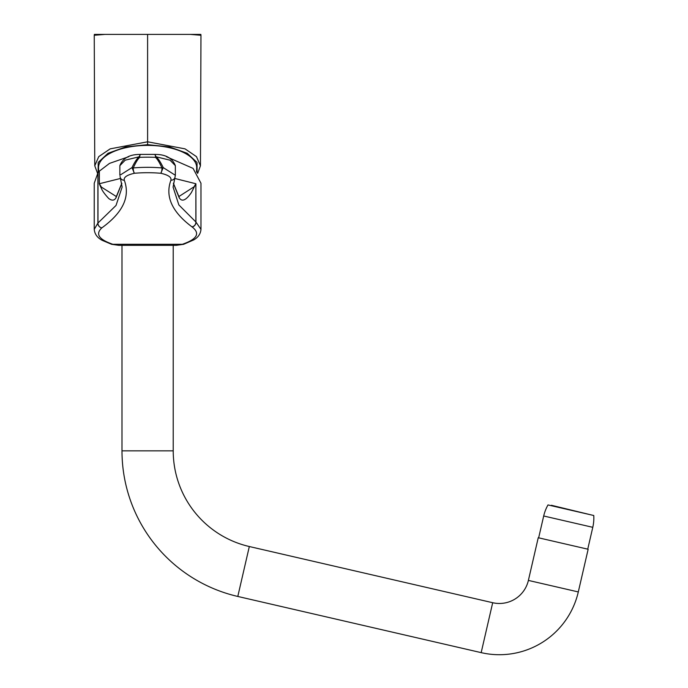 <?xml version="1.0" encoding="UTF-8"?>
<svg xmlns="http://www.w3.org/2000/svg" width="688" height="688" viewBox="0 0 688 688"><rect width="100%" height="100%" fill="white"/><g stroke="black" fill="none" stroke-linecap="round" stroke-linejoin="round"><path stroke-width="1.03" d="M551.329 505.706L551.423 505.284L590.433 514.727M538.652 537.827L543.692 515.991A41.211 41.211 0 0 1 548.001 504.932L593.761 515.501A41.211 41.211 0 0 1 592.781 527.318L587.741 549.162M173.221 245.332L173.221 450.855A98.195 98.195 0 0 0 249.323 546.53L492.694 602.714A29.756 29.756 0 0 0 528.384 580.414L538.24 537.732L588.154 549.256L578.298 591.938A80.986 80.986 0 0 1 481.17 652.637L237.799 596.453A149.425 149.425 0 0 1 121.991 450.855L121.991 245.332M200.956 35.269L200.844 34.4L190.266 34.4L200.965 35.269L200.449 165.782L197.654 173.402M190.266 34.4L94.368 34.4L94.256 35.269L104.954 34.4M97.567 173.402L94.763 165.782L98.745 156.632L110.175 148.857L147.61 141.797L185.038 148.857L196.467 156.632L200.449 165.782M98.126 172.654L98.195 162.463L107.99 153.295L125.62 146.94L147.61 144.669L169.601 146.94L187.213 153.286L197.017 162.454L197.095 172.645M154.852 154.602L156.176 156.821C158.223 158.541 160.579 162.136 163.237 167.605L175.354 175.277L174.907 177.693A4.266 4.033 -158.9 0 1 174.898 177.693L173.084 187.11L178.846 204.929L195.942 222.043A4.266 3.689 123.8 0 1 192.072 226.928C200.432 233.37 197.189 239.157 182.346 244.292L176.395 245.332L118.818 245.332L111.594 244.3L102.263 240.361C97.369 237.816 94.695 234.152 94.239 229.379L94.239 183.257L97.902 172.929L99.347 171.149L109.495 163.391L128.768 156.701M166.444 156.701L193.079 168.397L200.973 183.257L200.973 229.405M179.086 196.407L194.05 186.792L195.874 183.739L174.632 178.433M178.932 196.39L178.562 195.779A4.266 3.973 146.2 0 1 178.562 195.779A4.266 3.973 146.2 0 1 179.198 197.748C181.933 202.134 185.992 200.414 191.359 192.614L195.874 183.739L195.942 222.043L200.973 229.379C200.569 233.903 198.144 237.42 193.681 239.931L183.627 244.3A4.266 2.89 -107.4 0 1 182.346 244.292L112.866 244.292C98.84 239.51 95.176 234.023 101.876 227.848C122.92 212.601 130.393 196.725 124.296 180.222C123.548 177.306 126.91 174.984 134.384 173.273A4.266 1.092 -94.9 0 1 133.24 167.941C135.708 162.523 137.867 158.997 139.733 157.363A53.363 16.495 0 0 1 155.488 157.363C157.346 158.997 159.513 162.523 161.981 167.941A4.266 1.092 94.9 0 1 160.829 173.273A49.097 15.17 180 0 0 134.384 173.273L131.984 167.605C134.633 162.136 136.989 158.541 139.045 156.821L139.733 157.363C139.767 154.972 139.974 154.052 140.361 154.602L139.045 156.821L125.199 160.175L119.858 165.653L119.858 175.277L131.984 167.605L133.24 167.941A53.363 16.495 180 0 1 161.981 167.941L163.237 167.605L160.829 173.273C168.302 174.984 171.665 177.306 170.916 180.222C164.948 196.338 171.957 211.878 191.943 226.834L192.072 226.928M94.239 229.379L97.902 223.075L97.902 172.929M120.589 178.433L99.347 183.739L101.446 187.119L116.126 196.407M195.942 184.496A4.266 1.935 180 0 1 195.874 184.427L195.874 222.018A4.266 3.75 126.5 0 1 191.943 226.834M176.395 245.332L183.627 244.3M118.818 245.332L112.866 244.292A4.266 2.89 -72.6 0 1 111.594 244.3M99.347 171.149L99.347 183.739A4.266 1.935 180 0 0 99.278 183.808L101.807 189.32C102.736 191.419 105.032 194.472 108.695 198.488C111.938 200.887 114.371 200.647 116.023 197.748L121.845 183.386M97.971 172.843L97.971 223.007A4.266 3.724 54.4 0 0 101.876 227.848A4.266 3.784 51.3 0 1 97.902 223.075A4.266 1.935 0 0 1 97.971 223.007L116.023 205.454L122.129 187.11L120.314 177.693A4.266 4.033 -21.1 0 0 124.296 180.222M116.066 196.458L116.65 195.779A4.266 3.973 33.8 0 0 116.023 197.748M173.367 183.386L179.198 197.748M120.056 176.395L120.314 177.693M155.049 154.396A4.266 0.602 92.6 0 1 155.488 157.363A4.266 0.585 138.3 0 1 156.176 156.821L170.022 160.175L175.354 165.653C172.396 158.154 165.705 154.413 155.29 154.422A4.266 4.266 0 0 0 155.049 154.396L140.163 154.396A4.266 4.266 0 0 0 139.931 154.422L140.094 154.439M175.354 165.653L175.354 175.32M98.694 171.948L98.513 167.683A49.097 22.291 0 0 1 147.61 145.4A49.097 22.291 0 0 1 196.699 167.683L196.527 171.914M543.692 515.991L592.781 527.318M528.384 580.414L578.298 591.938M492.694 602.714L481.17 652.637M249.323 546.53L237.799 596.453M173.221 450.855L121.991 450.855M147.602 34.4L147.61 144.669M99.278 171.226L99.278 183.808M174.898 177.693A4.266 4.033 -158.9 0 1 170.916 180.222M94.247 35.269L94.763 165.782M116.65 195.779L121.828 183.257M119.858 165.653C122.825 158.154 129.516 154.413 139.931 154.422M173.393 183.257L178.562 195.779"/></g></svg>
